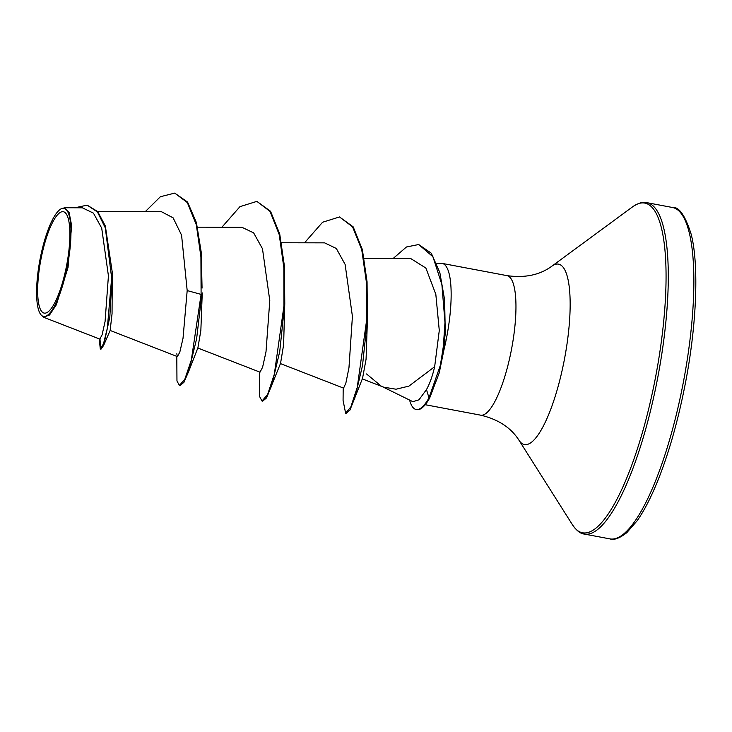 <?xml version="1.0" encoding="UTF-8"?>
<svg xmlns="http://www.w3.org/2000/svg" width="732" height="732" viewBox="0 0 732 732"><rect width="100%" height="100%" fill="white"/><g stroke="black" fill="none" stroke-linecap="round" stroke-linejoin="round"><path stroke-width="1.1" d="M66.31 266.997A51.588 13.185 100.7 0 1 43.673 312.957A51.588 13.185 100.7 0 1 41.23 257.829A51.588 13.185 100.7 0 1 63.867 211.868A51.588 13.185 100.7 0 1 66.31 266.997M67.143 267.308A55.019 14.064 100.7 0 1 40.287 313.863A55.019 14.064 100.7 0 1 40.397 257.518A55.019 14.064 100.7 0 1 59.951 209.581A55.019 14.064 100.7 0 1 67.143 267.308M43.536 317.221L99.826 339.099L102.087 334.863L105.069 321.549L108.428 275.854L101.711 228.155L93.44 213.131L82.368 207.815L64.077 207.732L69.092 212.436L71.644 225.593L68.03 267.5L56.318 304.805L49.556 314.98L43.536 317.212L40.864 314.733M382.415 386.688L412.866 401.676L418.978 399.809L426.482 389.58C429.812 383.568 432.53 375.946 434.652 366.714L408.923 386.112L396.049 389.214L383.714 387.182L381.134 386.057L366.558 373.961M393.249 258.405L406.452 246.986L418.695 244.525L431.285 253.208L439.841 272.597L444.626 299.882L445.276 333.902L439.246 372.835L443.812 350.427A71.004 18.144 -79.3 0 0 446.236 339.483A71.004 18.144 -79.3 0 0 442.137 263.401A71.004 18.144 -79.3 0 0 440.838 263.337L436.848 263.676M99.204 338.852L100.311 349.027L100.998 349.155L103.587 345.513L109.827 317.002L112.261 272.286L112.051 313.717L110.148 330.461L177.391 356.594M202.252 292.892L200.852 330.452L197.915 347.773L188.71 371.353L183.97 382.26L180.072 385.572L179.386 385.444L176.961 380.951L176.805 356.365M221.897 227.231L239.95 206.662L256.868 201.373L270.547 211.274L279.706 233.901L284.428 266.183L284.766 303.496L283.613 344.79L280.548 363.356L266.594 397.842L262.697 401.154L262.01 401.026L259.586 396.534L259.43 371.947M367.391 320.68L366.073 359.183L362.55 378.316L349.942 410.094L346.3 413.305L345.614 413.177L343.07 400.377L343.189 387.969M434.652 366.714L439.282 330.498L435.824 294.328L425.868 268.04L410.615 258.469M343.592 388.097L345.861 383.129L348.963 367.766L352.421 316.389L345.12 264.417L336.308 248.468L324.605 242.859L281.6 242.759M197.75 347.984L260.025 372.176L262.596 367.235L265.99 351.918L269.788 300.632L262.477 248.761L253.638 232.858L241.972 227.304L197.549 227.176M176.796 353.803L177.4 356.575L179.807 352.165L183.027 338.276L187.182 290.577L181.573 235.173L173.109 217.825L161.443 211.704L97.685 211.557M202.05 288.106L201.282 252.549L196.405 222.592L187.548 202.032L174.71 193.102L160.381 196.725L145.247 211.658M99.991 339.099L100.677 348.972M112.261 272.286L105.335 226.005L97.704 211.566L87.154 205.143L75.039 207.76M188.71 371.353L196.624 338.733L201.785 294.529L201.099 294.401L200.925 256.841L196.304 224.742L187.328 202.563L174.71 193.102M100.311 349.027L103.496 343.793L107.329 328.256L111.648 277.913L105.317 227.899L97.493 212.024L87.154 205.143M179.386 385.444L184.803 379.295L191.327 360.062L201.099 294.401L187.182 290.577M444.974 339.227L443.812 350.427M284.766 303.496L279.743 351.488L271.334 386.935M304.53 242.814L322.583 222.235L339.511 216.956L353.19 226.865L362.34 249.493L367.061 281.774L367.391 319.079L362.505 365.607L354.48 399.452M439.246 372.835L429.675 398.016L428.989 397.879L426.482 389.58M256.868 201.373L270.044 211.411L279.24 234.67L283.851 267.775L283.961 305.811L274.317 374.244L267.61 394.511L262.01 401.026M339.511 216.956L352.568 226.838L361.745 249.731L366.412 282.332L366.659 319.939L357.253 387.384L350.829 406.946L345.614 413.177M418.695 244.525L432.941 256.758L441.89 284.592L444.983 322.51L443.208 348.423L440.252 365.607L428.989 397.879A67.673 17.293 -79.3 0 1 416.142 409.499A67.673 17.293 -79.3 0 1 409.6 400.065M416.142 409.499L416.837 409.627A67.673 17.293 -79.3 0 0 429.675 398.016M682.187 388.189A168.625 43.097 100.7 0 1 609.948 538.898C614.057 540.326 619.665 538.249 626.793 532.676L637.078 520.855C644.169 510.854 651.26 497.028 658.333 479.387C668.774 453.007 677.439 422.712 684.347 388.5C696.745 327.68 699.225 264.892 691.145 234.167C685.143 215.4 678.912 206.506 672.452 207.485A168.625 43.097 100.7 0 1 682.187 388.189M442.137 263.401L506.947 275.625C524.798 278.16 539.749 275.031 551.791 266.238L632.503 206.9C638.386 202.974 643.181 201.556 646.878 202.663A168.625 43.097 100.7 0 1 656.613 383.367A168.625 43.097 100.7 0 1 584.374 534.067L609.948 538.898M632.503 206.9A167.765 42.877 100.7 0 1 654.435 382.918A167.765 42.877 100.7 0 1 572.534 524.89C576.587 530.7 580.531 533.756 584.374 534.067M551.791 266.238A91.793 23.461 100.7 0 1 563.796 362.55A91.793 23.461 100.7 0 1 518.979 440.234L572.534 524.89M506.947 275.625A71.004 18.144 100.7 0 1 511.046 351.708A71.004 18.144 100.7 0 1 480.631 415.163C498.181 419.299 510.963 427.662 518.979 440.234M40.287 313.863L40.846 314.751M425.228 404.714L480.631 415.163M280.383 363.566L343.583 388.125M364.234 258.341L410.615 258.442M362.166 378.819L383.705 387.191M110.148 330.471L103.587 345.513M646.878 202.663L672.452 207.485M445.248 334.442L445.276 333.902M367.382 320.689L367.391 319.079M59.951 209.581L60.637 209.078"/></g></svg>
